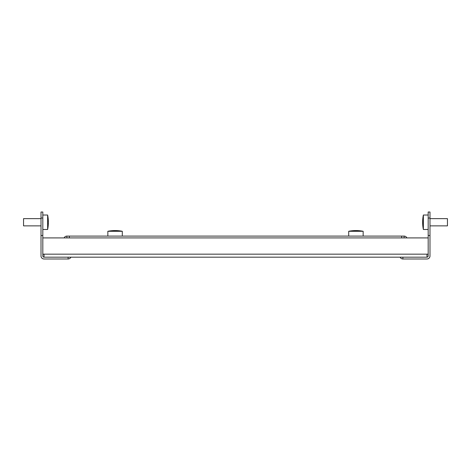 <?xml version="1.0" encoding="UTF-8"?>
<svg xmlns="http://www.w3.org/2000/svg" width="471" height="471" viewBox="0 0 471 471"><rect width="100%" height="100%" fill="white"/><g stroke="black" fill="none" stroke-linecap="round" stroke-linejoin="round"><path stroke-width="0.71" d="M42.82 218.038L41.012 218.038L41.012 212.015L42.82 212.015L42.82 255.971A1.207 1.207 0 0 0 44.021 257.178L68.107 257.178L68.107 258.985A3.009 3.009 0 0 0 70.868 257.178M42.82 235.5L41.012 235.5L41.012 255.971A3.009 3.009 0 0 0 44.021 258.985L68.107 258.985M41.012 218.038L41.012 235.5M428.18 212.015L429.988 212.015L429.988 218.038L428.18 218.038L428.18 212.015M44.021 257.178L44.021 254.163L42.82 254.163L42.82 237.908L428.18 237.908L428.18 254.163L426.979 254.163L426.979 257.178L402.893 257.178L402.893 258.985L426.979 258.985A3.009 3.009 0 0 0 429.988 255.971L429.988 218.038M426.979 257.178A1.207 1.207 0 0 0 428.18 255.971L428.18 235.5L429.988 235.5M428.18 235.5L428.18 218.038M400.132 257.178A3.009 3.009 0 0 0 402.893 258.985M402.893 257.178L68.107 257.178M66.906 237.908L66.906 236.101L404.094 236.101L404.094 237.908M69.314 236.101L69.314 237.908M401.686 237.908L401.686 236.101M406.856 237.908A3.009 3.009 0 0 0 404.094 236.101M66.906 236.101A3.009 3.009 0 0 0 64.144 237.908M348.699 236.101L348.699 231.285L363.153 231.285A36.491 36.491 0 0 0 357.483 230.596A36.485 33.635 90 0 0 356.712 230.572A36.485 14.13 90 0 1 358.066 230.796A36.261 33.429 90 0 0 356.959 230.796A36.485 14.13 -90 0 0 355.605 230.572A36.485 33.635 90 0 0 352.385 230.796A36.261 14.042 -90 0 0 352.149 230.796A36.261 14.042 -90 0 0 351.919 230.796A36.485 33.635 -90 0 1 354.369 230.596A36.485 33.635 -90 0 1 355.14 230.572L355.14 230.584A36.485 35.025 -90 0 1 355.181 230.572L355.181 230.578M355.929 230.596A36.485 14.13 90 0 1 356.247 230.572A36.485 33.635 -90 0 1 356.712 230.584L356.712 230.731M422.658 223.354A36.485 30.544 180 0 1 422.652 223.089A36.485 30.544 180 0 0 422.658 223.354A36.491 36.491 0 0 0 423.364 229.477L423.364 215.029A36.491 36.491 0 0 0 422.658 221.152A36.485 30.544 0 0 1 422.876 218.497A36.261 19.829 0 0 0 422.876 218.827A36.261 19.829 0 0 0 422.876 219.156A36.485 30.544 180 0 0 422.652 222.076A36.485 19.953 0 0 0 422.876 223.99A36.261 30.356 180 0 0 422.876 224.997A36.485 19.953 180 0 1 422.652 223.089A36.485 30.544 0 0 1 422.652 222.43A36.485 19.953 180 0 1 422.658 222.253M48.177 222.253A36.485 6.041 -0 0 0 48.348 221.759A36.485 35.979 180 0 0 48.342 221.558A36.485 35.979 -0 0 0 48.177 218.615A36.485 35.979 -0 0 0 48.124 218.114A36.485 35.979 -0 0 1 48.177 218.615A36.491 36.491 0 0 0 47.636 215.029L47.636 229.477A36.491 36.491 0 0 0 48.177 225.892A36.485 35.979 180 0 1 48.124 226.392A36.261 6.005 180 0 0 48.124 226.192A36.485 35.979 -0 0 0 48.348 222.748A36.485 6.041 180 0 0 48.124 222.171A36.261 35.761 -0 0 0 48.124 221.576A36.261 35.761 -0 0 0 48.124 220.981A36.485 6.041 -0 0 1 48.348 221.558A36.485 35.979 -0 0 0 48.177 218.615M351.825 230.796A36.485 35.025 -90 0 1 353.774 230.625M356.317 230.572A36.485 10.221 90 0 1 356.335 230.572A36.485 35.025 -90 0 1 356.671 230.578A36.485 10.221 90 0 1 356.712 230.578A36.485 35.025 90 0 0 356.671 230.572L356.671 230.584M355.534 230.572A36.485 10.221 -90 0 0 355.517 230.572A36.485 35.025 90 0 0 355.14 230.584M113.652 230.59A36.485 32.47 -90 0 1 113.752 230.584A36.485 32.47 -90 0 1 114.265 230.572L114.265 230.572A36.485 33.571 -90 0 0 113.535 230.596A36.491 36.491 0 0 0 107.847 231.285L122.301 231.285A36.491 36.491 0 0 0 116.614 230.596A36.485 33.571 90 0 1 119.075 230.796A36.261 14.195 90 0 0 118.604 230.796A36.485 33.571 -90 0 0 115.395 230.572A36.485 14.283 90 0 0 114.023 230.796A36.261 33.364 -90 0 0 113.47 230.796A36.261 33.364 -90 0 0 112.916 230.796A36.485 14.283 -90 0 1 114.282 230.572A36.485 33.571 90 0 1 114.753 230.572A36.485 14.283 -90 0 1 115.071 230.596A36.485 16.638 90 0 1 115.336 230.572A36.485 32.47 -90 0 1 115.377 230.572M115.866 230.572L115.866 230.584A36.485 33.571 90 0 1 116.614 230.596A36.491 36.491 0 0 0 116.396 230.584A36.485 32.47 90 0 0 115.884 230.572A36.485 16.638 90 0 1 115.907 230.572L115.884 230.572M115.124 230.59A36.485 16.638 -90 0 0 114.812 230.572A36.485 32.47 90 0 0 114.771 230.572M41.012 218.638L23.55 218.638L23.55 225.868L41.012 225.868M48.348 222.948L48.342 222.948A36.485 35.979 180 0 1 48.177 225.892M429.988 225.868L447.45 225.868L447.45 218.638L429.988 218.638M426.979 254.163L44.021 254.163M354.369 230.596A36.491 36.491 0 0 0 348.699 231.285M363.153 236.101L363.153 231.285M107.847 236.101L107.847 231.285M122.301 236.101L122.301 231.285M42.82 215.029L47.636 215.029M42.82 229.477L47.636 229.477M428.18 229.477L423.364 229.477M428.18 215.029L423.364 215.029"/></g></svg>
